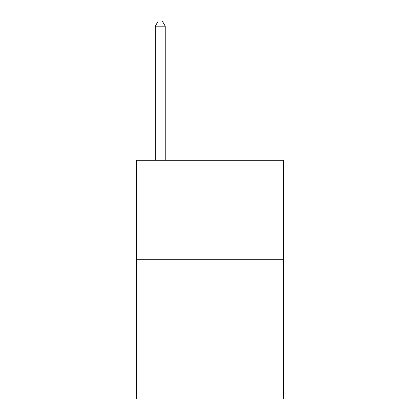 <?xml version="1.0" encoding="UTF-8"?>
<svg xmlns="http://www.w3.org/2000/svg" width="420" height="420" viewBox="0 0 420 420"><rect width="100%" height="100%" fill="white"/><g stroke="black" fill="none" stroke-linecap="round" stroke-linejoin="round"><path stroke-width="0.63" d="M283.61 259.738L283.61 399L136.39 399L136.39 160.262L283.61 160.262L283.61 259.738L136.39 259.738M165.239 160.262L165.239 26.171L155.29 26.171L155.29 160.262M155.29 26.171L158.272 21L162.251 21L165.239 26.171"/></g></svg>
